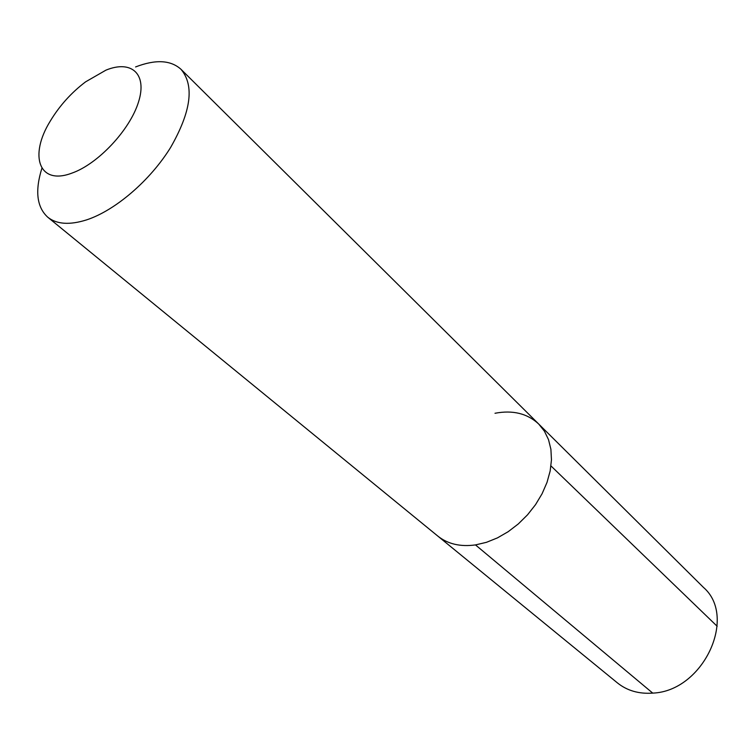 <?xml version="1.0" encoding="UTF-8"?>
<svg xmlns="http://www.w3.org/2000/svg" width="755" height="755" viewBox="0 0 755 755"><rect width="100%" height="100%" fill="white"/><g stroke="black" fill="none" stroke-linecap="round" stroke-linejoin="round"><path stroke-width="1.13" d="M41.912 168.233C34.824 190.855 36.787 207.191 47.782 217.232L437.806 536.078C447.762 544.034 460.323 546.979 475.49 544.912L486.447 542.326L497.46 537.881L508.19 531.69L518.308 523.932L527.519 514.834L535.522 504.67L542.081 493.751L547.007 482.417L550.159 471.007L551.461 459.87L550.905 449.319L548.526 439.665L544.412 431.171L538.721 424.046L544.412 431.171L548.526 439.665L550.905 449.319L551.461 459.87L550.159 471.007L547.007 482.417L542.081 493.751L535.522 504.67L527.519 514.834L518.308 523.932L508.19 531.69L497.46 537.881L486.447 542.326L475.49 544.912C460.323 546.979 447.762 544.034 437.806 536.078L617.411 682.898C627.131 690.693 638.909 694.09 652.726 693.109L475.49 544.912M47.782 217.232C56.757 224.358 69.724 225.226 86.702 219.847C115.288 210.437 150.179 180.539 170.592 147.499C191.119 111.58 194.601 85.523 181.021 69.328L703.443 587.39C737.786 616.967 703.15 691.287 652.726 693.109M135.589 66.94C155.577 59.239 170.724 60.032 181.021 69.328M105.936 70.149C131.389 59.702 147.461 73.745 138.552 101.878C130.039 129.86 97.886 164.146 71.753 173.178C38.996 185.607 28.709 155.832 50.302 121.026C59.569 105.709 71.329 92.648 85.598 81.842L105.936 70.149M494.997 413.268C512.834 409.889 527.405 413.485 538.721 424.046M717.165 626.273L550.98 465.948"/></g></svg>
